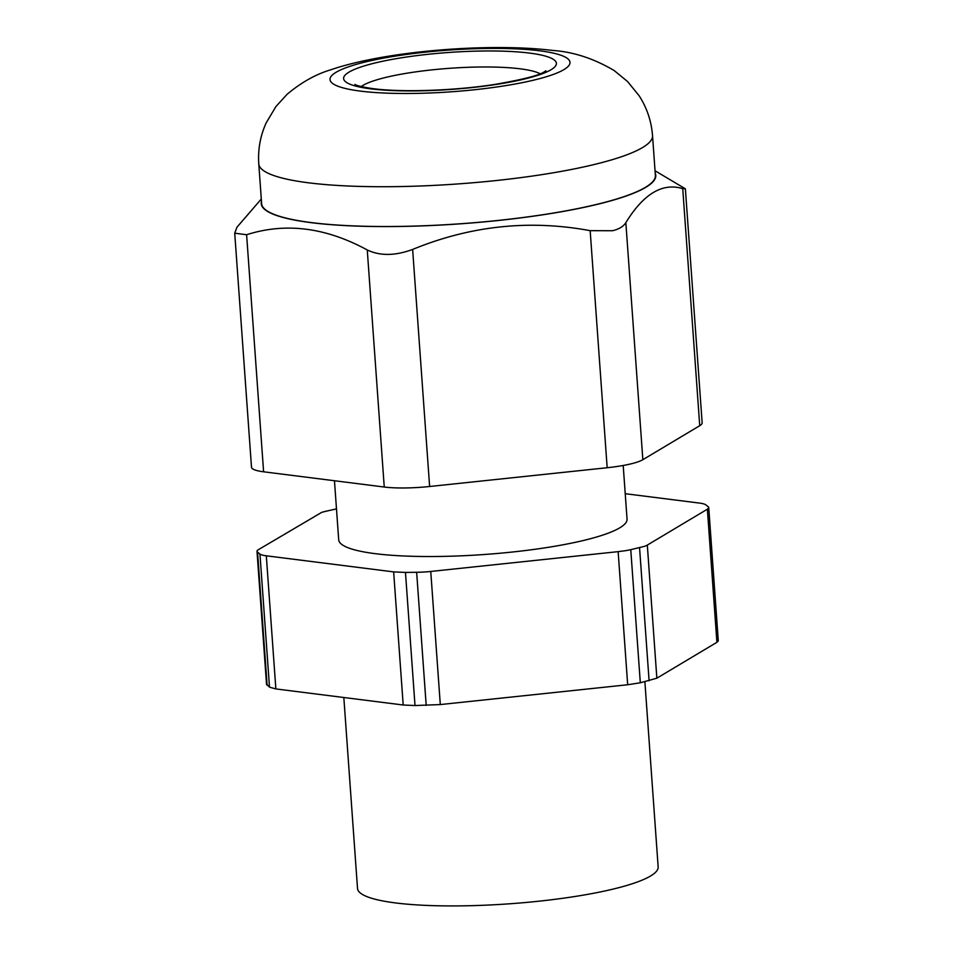 <?xml version="1.0" encoding="UTF-8"?>
<svg xmlns="http://www.w3.org/2000/svg" width="953" height="953" viewBox="0 0 953 953"><rect width="100%" height="100%" fill="white"/><g stroke="black" fill="none" stroke-linecap="round" stroke-linejoin="round"><path stroke-width="1.43" d="M246.613 234.736C285.578 222.299 325.783 227.386 367.262 249.972C380.068 256.059 395.185 255.88 412.637 249.436C470.556 225.67 529.737 219.416 590.169 230.674L612.529 230.733C618.95 229.208 623.393 226.504 625.847 222.645C643.561 193.793 662.526 182.464 682.741 188.646L685.374 188.813L702.147 422.81A47.912 8.315 175.9 0 1 700.705 425.05A47.912 8.315 175.9 0 1 700.669 425.074A47.912 8.315 175.9 0 1 699.728 425.705L642.846 459.703A47.912 8.315 175.9 0 1 641.679 460.335A47.912 8.315 175.9 0 1 641.619 460.359A47.912 8.315 175.9 0 1 610.563 467.351A47.912 8.315 175.9 0 1 610.432 467.363A47.912 8.315 175.9 0 1 607.168 467.732L429.624 486.495A47.912 8.315 175.9 0 1 426.313 486.828A47.912 8.315 175.9 0 1 426.182 486.84A47.912 8.315 175.9 0 1 386.68 487.305A47.912 8.315 175.9 0 1 386.573 487.293A47.912 8.315 175.9 0 1 384.25 487.031L263.6 471.795A47.912 8.315 175.9 0 1 261.456 471.497A47.912 8.315 175.9 0 1 261.372 471.485A47.912 8.315 175.9 0 1 251.497 467.196L234.724 233.187L246.613 234.736L263.6 471.795M539.601 50.783A120.316 20.895 175.9 0 1 529.868 81.029A120.316 20.895 175.9 0 1 360.413 91.107A120.316 20.895 175.9 0 1 370.145 60.861A120.316 20.895 175.9 0 1 539.601 50.783M589.514 206.074A197.378 34.272 175.9 0 1 379.091 226.492A197.378 34.272 175.9 0 1 261.634 203.644L258.775 163.845A197.378 34.272 175.9 0 0 308.677 182.821A197.378 34.272 175.9 0 0 586.667 166.275A197.378 34.272 175.9 0 0 652.531 135.624L655.378 175.423A197.378 34.272 175.9 0 1 589.514 206.074M261.301 199.01L236.916 227.255L234.724 233.187M685.374 188.813L655.056 170.79M655.235 173.291A197.771 34.344 175.9 0 1 589.776 206.11A197.771 34.344 175.9 0 1 373.35 226.504A197.771 34.344 175.9 0 1 261.479 201.512M644.883 681.74L658.154 866.908A150.705 26.172 175.9 0 1 538.35 901.252A150.705 26.172 175.9 0 1 360.627 893.247A150.705 26.172 175.9 0 1 357.518 888.458L343.83 697.513M405.466 572.419L393.649 571.895L403.19 705.006L415.008 705.542L405.466 572.419L416.652 572.288A27.375 4.753 -4.1 0 0 423.656 572.038A27.375 4.753 -4.1 0 0 430.756 571.455L618.14 551.644L627.682 684.754L640.309 682.777L630.767 549.667L644.216 546.414A27.375 4.753 -4.1 0 0 647.313 545.08L707.364 509.2L716.906 642.31L718.24 641L717.716 639.797M403.19 705.006L275.858 688.924L266.316 555.813L393.649 571.895M266.59 684.111L269.496 687.161L275.858 688.924M716.906 642.31L656.855 678.191L647.313 545.08M640.309 682.777L656.855 678.191M627.682 684.754L440.298 704.565L430.756 571.455M415.008 705.542L440.298 704.565M267.114 685.314L257.572 552.204L259.955 554.05A27.375 4.753 -4.1 0 0 262.301 555.063A27.375 4.753 -4.1 0 0 266.316 555.813M257.572 552.204A27.375 4.753 175.9 0 1 257 551.334A27.375 4.753 175.9 0 1 257.048 551.001A27.375 4.753 175.9 0 1 258.382 549.69L321.53 512.464A27.375 4.753 -4.1 0 1 326.188 511.201L334.979 509.224A27.375 4.753 175.9 0 1 336.48 508.902M707.364 509.2L708.698 507.889A27.375 4.753 175.9 0 0 708.734 507.544A27.375 4.753 175.9 0 0 708.174 506.674L705.78 504.828A27.375 4.753 -4.1 0 0 703.433 503.827A27.375 4.753 -4.1 0 0 699.431 503.077L625.228 493.702M630.767 549.667A27.375 4.753 175.9 0 1 624.87 550.774L618.14 551.644M334.467 480.741L338.696 539.779A144.546 25.1 -4.1 0 0 341.686 544.366A144.546 25.1 -4.1 0 0 498.479 553.371A144.546 25.1 -4.1 0 0 627.05 519.111L623.202 465.481M520.779 79.885A106.629 18.512 -4.1 0 0 529.403 53.07A106.629 18.512 -4.1 0 0 379.234 62.005A106.629 18.512 -4.1 0 0 370.61 88.82A106.629 18.512 -4.1 0 0 520.779 79.885M361.223 86.568A92.941 16.141 175.9 0 1 389.277 76.597A92.941 16.141 175.9 0 1 520.171 68.819A92.941 16.141 175.9 0 1 540.101 73.75M682.741 188.646L699.728 425.705M590.169 230.674L607.168 467.732M625.847 222.645L642.846 459.703M367.262 249.972L384.25 487.031M412.637 249.436L429.624 486.495M269.496 687.161L259.955 554.05M649.1 680.799L639.558 547.677M426.194 705.399L416.652 572.288M258.775 163.845C257.834 149.466 260.312 135.802 266.197 122.83L275.929 106.545L287.032 94.359C301.279 82.387 315.943 74.167 331.025 69.712C385.894 50.854 489.949 42.694 552.907 50.461C573.611 51.915 594.041 58.621 614.22 70.582L627.539 81.505L639.082 95.693C646.908 107.784 651.399 121.091 652.531 135.624M545.914 70.796L544.211 71.856C539.398 75.311 523.078 79.48 495.226 84.352C455.165 90.702 401.666 92.501 373.278 88.677C355.612 86.175 354.54 84.031 355.064 84.472M257 551.334L266.542 684.445M708.734 507.544L718.276 640.654"/></g></svg>
